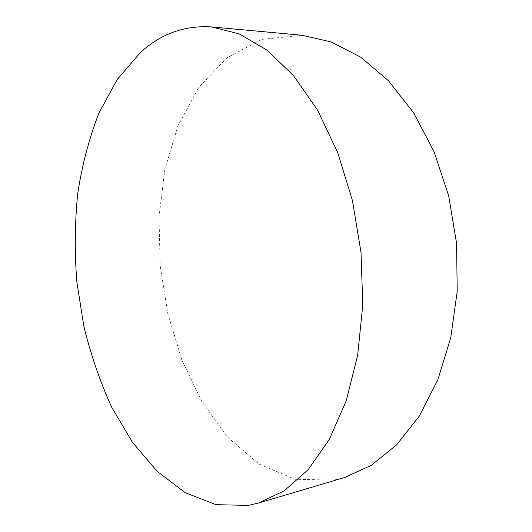 <?xml version="1.0" encoding="UTF-8"?>
<svg xmlns="http://www.w3.org/2000/svg" width="532" height="532" viewBox="0 0 532 532"><rect width="100%" height="100%" fill="white"/><g stroke="black" fill="none" stroke-linecap="round" stroke-linejoin="round"><path stroke-width="0.4" stroke-dasharray="2.66 2" d="M302.003 35.238L261.85 39.395L226.845 57.842L198.655 87.607L177.961 125.738L164.827 169.628L159.015 216.996L160.159 265.734L167.873 313.94L181.871 359.938L201.974 401.859L227.909 437.424L259.184 464.117L294.908 479.266L333.764 480.117L344.29 477.61"/><path stroke-width="0.8" d="M258.439 503.046L344.29 477.603L371.123 465.453L396.679 444.799L419.283 416.11L437.809 379.828L450.757 337.7L457.227 291.263L456.549 243.157L448.662 195.763L433.999 151.54L413.59 112.777L388.593 80.897L360.763 57.217L331.31 41.962L302.003 35.238L211.49 26.933L239.094 33.862L266.845 50.015L293.465 75.564L317.544 110.077L337.647 152.425L352.477 200.737L361.029 252.56L362.764 305.055L357.657 355.343L346.212 400.796L329.341 439.352L308.221 469.603L284.168 490.863L258.439 503.046L248.298 505.4L216.025 504.682L185.203 492.679L157.033 471.226L132.348 442.159L111.7 407.199C99.983 381.557 90.666 354.379 83.737 325.657L76.814 281.707C74.52 251.942 74.819 222.522 77.719 193.462C82.114 164.94 89.183 138.154 98.925 113.09L117.2 79.474L140.395 52.542C160.89 33.782 184.584 25.25 211.49 26.933"/></g></svg>
